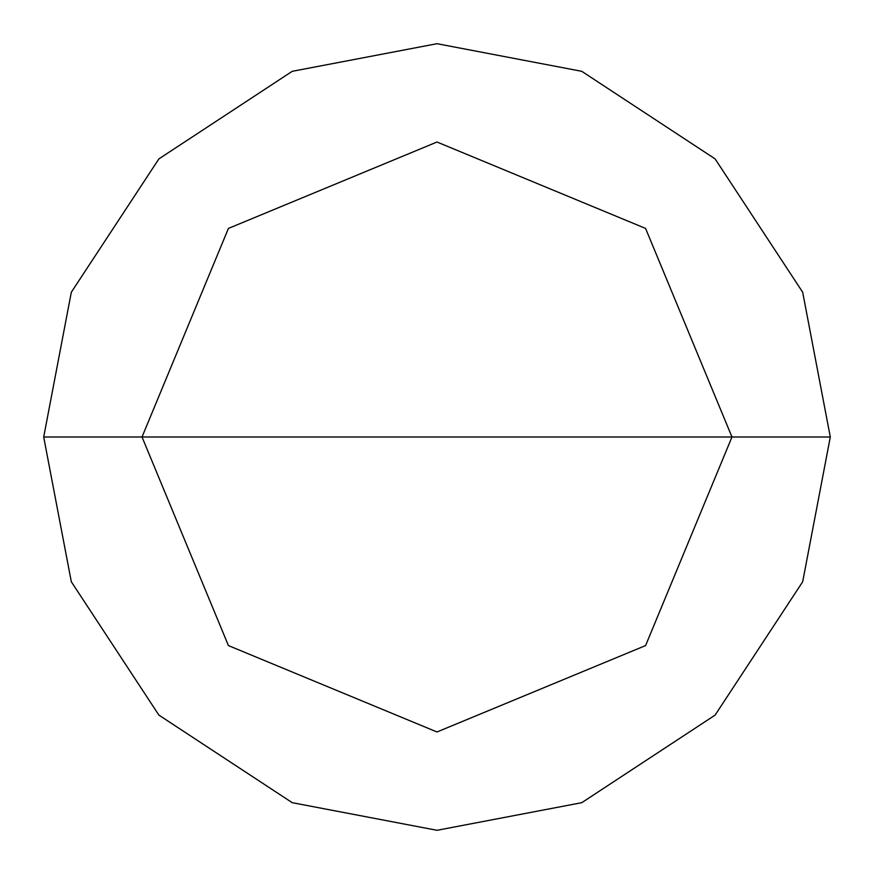 <?xml version="1.0" encoding="UTF-8"?>
<svg xmlns="http://www.w3.org/2000/svg" width="874" height="874" viewBox="0 0 874 874"><rect width="100%" height="100%" fill="white"/><g stroke="black" fill="none" stroke-linecap="round" stroke-linejoin="round"><path stroke-width="1.31" d="M142.025 437L228.42 228.42L437 142.025L645.58 228.42L731.975 437L142.025 437L228.42 645.58L437 731.975L645.58 645.58L731.975 437L830.3 437L802.682 581.767L715.107 715.107L581.767 802.682L437 830.3L292.233 802.682L158.893 715.107L71.318 581.767L43.7 437L71.318 581.767L158.893 715.107L292.233 802.682L437 830.3L581.767 802.682L715.107 715.107L802.682 581.767L830.3 437L802.682 292.233L715.107 158.893L581.767 71.318L437 43.7L292.233 71.318L158.893 158.893L71.318 292.233L43.7 437L731.975 437L645.58 645.58L437 731.975L228.42 645.58L142.025 437L43.7 437L71.318 292.233L158.893 158.893L292.233 71.318L437 43.7L581.767 71.318L715.107 158.893L802.682 292.233L830.3 437L731.975 437L645.58 228.42L437 142.025L228.42 228.42L142.025 437"/></g></svg>
